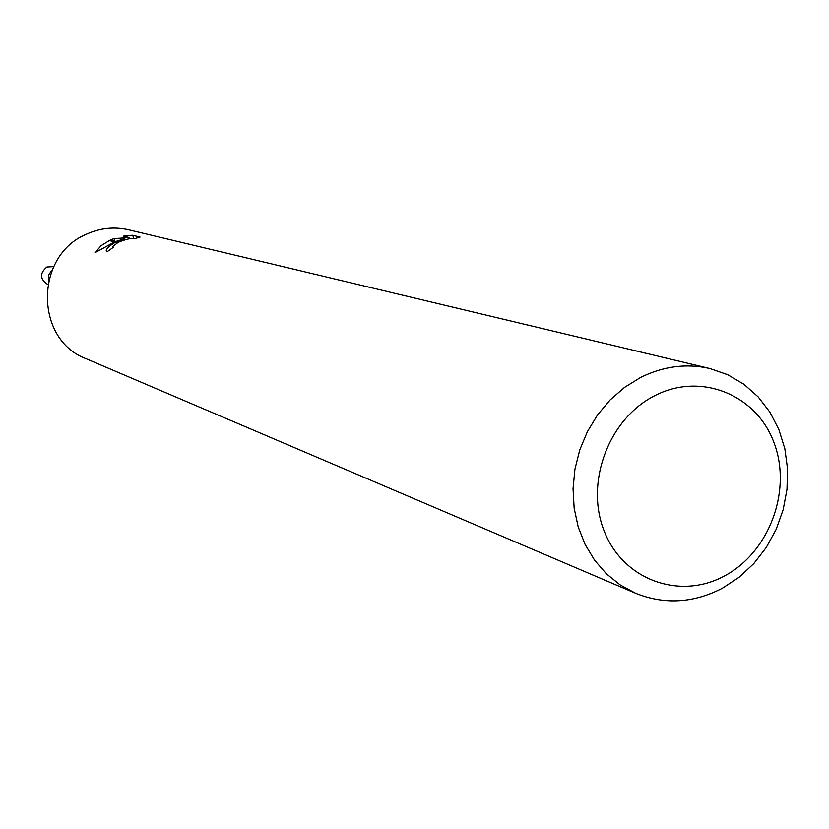 <?xml version="1.0" encoding="UTF-8"?>
<svg xmlns="http://www.w3.org/2000/svg" width="829" height="829" viewBox="0 0 829 829"><rect width="100%" height="100%" fill="white"/><g stroke="black" fill="none" stroke-linecap="round" stroke-linejoin="round"><path stroke-width="1.24" d="M654.641 395.744C700.505 371.858 756.172 394.366 773.913 442.458C792.317 490.208 769.405 552.197 724.525 575.917C679.935 600.331 623.335 580.093 604.341 531.441C584.663 483.152 608.507 418.904 654.641 395.744M640.465 377.516C663.304 366.18 686.443 363.185 709.873 368.532L727.644 374.687L743.882 384.241L758.11 396.853L769.892 412.137L778.877 429.588L784.825 448.665L787.55 468.789L786.99 489.338L783.167 509.69L776.203 529.244L766.307 547.399L753.768 563.606L738.96 577.367L722.328 588.258C693.438 603.16 664.547 604.838 635.667 593.295L620.237 584.953L606.403 573.823L594.569 560.186L585.087 544.404L578.207 526.923L574.155 508.208L573.046 488.778L574.932 469.193L579.74 449.992L587.357 431.722L597.564 414.894L610.061 399.992L624.496 387.423L640.465 377.516M635.667 593.295L86.143 358.729C34.631 339.724 34.445 255.757 86.268 234.286C100.071 227.985 114.215 226.493 128.702 229.799L709.873 368.532M124.485 238.773L115.583 241.54L110.143 240.13L113.915 238.607L129.459 237.602L123.48 236.12L132.578 235.249L140.07 237.073L134.039 238.814C131.624 237.923 126.391 239.073 118.34 242.244L116.381 241.736L124.485 238.773L124.91 239.757M118.34 242.244L112.806 246.482L113.138 247.467L106.993 251.85L106.381 251.467C105.552 249.405 108.609 246.306 115.521 242.172L116.381 241.736M135.034 238.866L134.029 238.617L132.578 235.239M109.252 240.545L114.568 241.923L94.952 252.741L101.211 245.581L110.143 240.13M115.521 242.172L117.5 242.679M129.935 238.731L129.459 237.602M115.127 241.415L113.915 238.607M48.59 280.834L48.621 274.855L52.154 270.026L48.621 274.855L48.59 280.834M47.802 284.471L47.543 284.378C39.813 279.021 39.585 273.238 46.88 267.011L53.688 266.637"/></g></svg>
